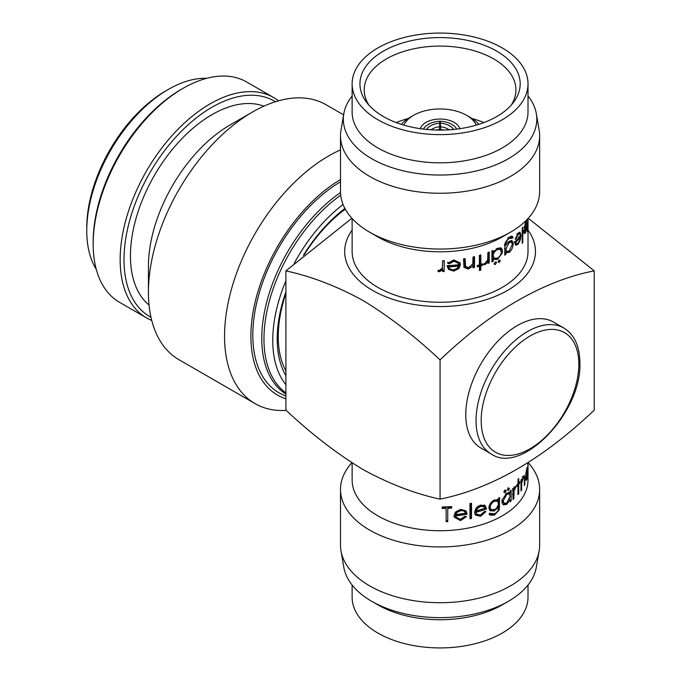 <?xml version="1.0" encoding="UTF-8"?>
<svg xmlns="http://www.w3.org/2000/svg" width="681" height="681" viewBox="0 0 681 681"><rect width="100%" height="100%" fill="white"/><g stroke="black" fill="none" stroke-linecap="round" stroke-linejoin="round"><path stroke-width="1.02" d="M465.77 414.678A72.68 41.958 120 0 0 480.82 447.945L491.095 453.878A72.68 41.958 -60 0 1 476.045 420.611A72.68 41.958 -60 0 1 507.771 347.472A72.68 41.958 -60 0 1 563.774 327.995L553.5 322.062A72.68 41.958 120 0 0 497.488 341.539A72.68 41.958 120 0 0 465.77 414.678M352.128 585.039L352.128 597.152A87.943 50.769 0 0 0 406.421 644.064A87.943 50.769 0 0 0 502.255 633.058A87.943 50.769 0 0 0 528.013 597.152L528.013 585.039M351.898 462.748A99.571 57.485 0 0 0 340.5 489.452L340.5 545.226A99.571 57.485 0 0 0 340.994 550.946L343.828 567.35A96.719 55.842 0 0 0 371.681 601.28L377.887 604.864A87.943 50.769 0 0 0 502.255 604.864L508.46 601.28A96.719 55.842 0 0 0 536.313 567.35L539.148 550.946A99.571 57.485 0 0 0 539.641 545.226L539.641 489.452A99.571 57.485 0 0 0 528.243 462.748M340.994 550.946A99.571 57.485 0 0 0 406.591 599.365A99.571 57.485 0 0 0 510.478 585.881A99.571 57.485 0 0 0 539.148 550.946M340.5 489.452A99.571 57.485 0 0 0 401.969 542.561A99.571 57.485 0 0 0 510.478 530.099A99.571 57.485 0 0 0 539.641 489.452M352.128 462.893L352.128 479.952A87.943 50.769 0 0 0 406.421 526.864A87.943 50.769 0 0 0 502.255 515.857A87.943 50.769 0 0 0 528.013 479.952L528.013 462.893M505.149 490.175L506.153 490.763L505.149 492.652L504.119 492.057L505.149 490.175L506.153 490.763L504.791 490.065L503.804 491.946L505.149 492.652L504.119 492.057M508.486 487.928L509.422 488.481L508.486 490.405L507.524 489.843L508.486 487.928L509.422 488.481L507.992 487.834M507.073 489.741L507.524 489.843M513.883 498.654A87.943 50.769 0 0 1 512.98 499.437L512.98 488.6A87.943 50.769 0 0 0 513.883 487.817L513.883 489.409L516.309 485.698L514.036 491.154L513.883 498.654L512.98 498.322M519.748 483.033A87.943 50.769 0 0 1 518.735 484.242L518.735 493.751A87.943 50.769 0 0 1 517.986 494.593L517.986 485.085A87.943 50.769 0 0 1 516.879 486.268L516.879 484.932A87.943 50.769 0 0 0 517.986 483.748L517.986 479.373A87.943 50.769 0 0 0 518.735 478.539L518.735 482.914A87.943 50.769 0 0 0 519.748 481.705L519.748 483.033L518.837 482.786M524.821 484.608A87.943 50.769 0 0 1 524.37 485.51L524.319 478.045L523.961 477.092L523.272 477.798L521.697 483.11L521.603 490.073A87.943 50.769 0 0 1 520.982 490.95L520.982 480.105A87.943 50.769 0 0 0 521.603 479.237L521.603 481.195L523.366 476.308L524.259 475.457L524.821 479.066L524.821 484.608L524.37 484.531M527.732 469.95A87.943 50.769 0 0 1 525.996 476.726C526.072 479.041 526.379 479.458 526.898 477.977L527.673 472.682L526.924 479.186L526.234 480.463L525.63 477.39L525.97 472.912L526.932 467.941L527.605 467.013L527.52 469.941M525.689 478.794L526.404 478.871L526.898 477.977M527.971 462.918L527.911 472.529M527.911 462.961L527.911 473.474A87.943 50.769 0 0 0 527.971 472.529M511.108 500.986A87.943 50.769 0 0 1 510.137 501.735L510.137 499.863L506.724 504.366L503.455 504.825L502.255 503.336L502.008 501.642L502.255 499.709L506.758 493.121L510.137 492.899L510.137 490.899A87.943 50.769 0 0 0 511.108 490.141L511.108 500.986L510.137 500.569M509.507 492.431L508.681 492.269M352.128 230.152A95.391 55.076 0 0 0 372.618 290.429A95.391 55.076 0 0 0 493.274 297.197A95.391 55.076 0 0 0 528.013 230.152M351.89 218.252L285.901 270.876C311.277 276.367 336.967 286.233 362.982 300.491C389.302 316.512 415.001 336.312 440.071 359.891C490.226 311.702 544.136 280.495 594.241 270.876L528.252 218.252M594.241 270.876L594.241 410.124C542.876 459.045 491.486 488.72 440.071 499.13C415.001 493.759 389.302 483.893 362.982 469.524C336.967 453.733 311.277 433.933 285.901 410.124L285.901 270.876M500.39 247.714L501.199 250.744M383.412 51.135A80.128 46.265 180 0 1 485.51 45.746A80.128 46.265 180 0 1 513.219 102.729A80.128 46.265 180 0 1 496.73 116.562A80.128 46.265 180 0 1 366.923 102.729A80.128 46.265 180 0 1 383.412 51.135M369.034 105.249A75.855 43.797 180 0 1 364.216 90.335A75.855 43.797 180 0 1 386.433 58.915A75.855 43.797 180 0 1 469.456 49.509A75.855 43.797 180 0 1 515.926 90.335A75.855 43.797 180 0 1 511.108 105.249M502.255 119.745A87.943 50.769 180 0 1 406.421 130.752A87.943 50.769 180 0 1 352.128 83.848A87.943 50.769 180 0 1 377.887 47.942A87.943 50.769 180 0 1 473.721 36.936A87.943 50.769 180 0 1 528.013 83.848A87.943 50.769 180 0 1 502.255 119.745M528.013 83.848L528.013 112.033A87.943 50.769 180 0 1 502.255 147.939A87.943 50.769 180 0 1 406.421 158.945A87.943 50.769 180 0 1 352.128 112.033L352.128 83.848M528.013 95.961A96.719 55.842 180 0 1 536.313 113.65A96.719 55.842 180 0 1 508.46 158.682A96.719 55.842 180 0 1 398.657 169.663A96.719 55.842 180 0 1 343.828 113.65A96.719 55.842 180 0 1 352.128 95.961M536.313 113.65L539.148 130.054A99.571 57.485 180 0 1 539.641 135.774A99.571 57.485 180 0 1 510.478 176.422A99.571 57.485 180 0 1 401.969 188.884A99.571 57.485 180 0 1 340.5 135.774A99.571 57.485 180 0 1 340.994 130.054L343.828 113.65M369.664 232.204L377.887 236.945A87.943 50.769 180 0 0 502.255 236.945L510.478 232.204A99.571 57.485 180 0 1 369.664 232.204A99.571 57.485 180 0 1 340.5 191.548L340.5 135.774M499.216 260.074L500.331 260.712L499.088 259.955L497.998 261.768L499.216 262.543L498.092 261.896L499.216 260.074L500.331 260.712L499.216 262.543L498.092 261.896M495.325 264.466L494.142 263.777L495.325 261.998L496.5 262.679L495.325 264.466L494.151 263.666M494.432 264.449L494.142 263.777M496.202 261.998L496.5 262.679L495.334 261.879L494.185 263.658M489.239 262.883A87.943 50.769 180 0 1 487.885 263.402L487.885 261.802L485.127 264.577L483.91 264.62L487.639 260.014L487.885 252.557A87.943 50.769 180 0 0 489.239 252.038L489.239 262.883L488.226 262.015A86.121 49.722 180 0 1 487.885 262.142M480.846 264.441A87.943 50.769 180 0 0 482.897 263.802L482.897 265.139A87.943 50.769 180 0 1 480.846 265.777L480.846 270.153A87.943 50.769 180 0 1 479.39 270.578L479.39 266.203A87.943 50.769 180 0 1 477.296 266.79L477.296 265.454A87.943 50.769 180 0 0 479.39 264.875L479.39 255.358A87.943 50.769 180 0 0 480.846 254.932L480.846 264.441L480.003 263.513L480.003 255.188M464.774 265.147L465.293 266.152L468.554 267.684L472.793 263.905L473.023 257.018A87.943 50.769 180 0 0 474.529 256.66L474.529 267.505A87.943 50.769 180 0 1 473.023 267.863L473.023 265.905L468.29 269.063L464.016 267.437L463.54 258.882A87.943 50.769 180 0 0 465.114 258.618L465.523 266.697L464.774 265.147L464.595 258.703M449.188 263.87L447.749 263.326L453.835 259.904L460.067 262.994L460.382 264.739L458.892 268.552L453.793 271.132L448.49 269.387L447.051 265.692A87.943 50.769 180 0 0 458.798 264.688L458.577 263.496L454.04 261.215L449.188 263.87L449 262.823L447.587 262.287M444.259 271.506A87.943 50.769 180 0 1 442.633 271.54L442.633 269.94L439.398 271.753L437.977 271.361L442.344 268.067L442.633 260.695A87.943 50.769 180 0 0 444.259 260.661L444.174 270.459A86.121 49.722 180 0 1 442.633 270.493M528.013 218.507L528.013 251.485A87.943 50.769 180 0 1 502.255 287.391A87.943 50.769 180 0 1 406.421 298.397A87.943 50.769 180 0 1 352.128 251.485L352.128 218.507M502.255 253.094L497.394 259.478L493.223 259.231L493.223 261.24A87.943 50.769 180 0 1 491.912 261.802L491.912 250.957A87.943 50.769 180 0 0 493.223 250.395L493.223 252.276L497.436 248.242L501.105 248.012L502.255 249.467L502.255 253.094M493.563 259.512L492.125 258.397L492.125 260.406A86.121 49.722 180 0 1 491.912 260.5M396.274 122.589A74.663 43.107 180 0 1 408.055 118.554M472.086 118.554A74.663 43.107 180 0 1 483.868 122.589M440.573 130.105L440.411 123.167A16.804 10.062 178.1 0 1 453.529 129.45M423.42 129.101A19.987 11.96 -178.1 0 1 428.323 124.393A19.987 11.96 -178.1 0 1 439.73 121.244L439.594 129.501A13.169 7.883 1.9 0 0 436.53 130.062M426.612 129.45A16.804 10.062 -178.1 0 1 430.571 125.789A16.804 10.062 -178.1 0 1 439.73 123.167M476.283 125.117A37.429 21.613 0 0 0 466.536 115.302L470.392 117.524A42.877 24.754 0 0 1 478.76 124.359M459.786 128.683A19.987 11.543 0 0 0 454.201 122.418A19.987 11.543 0 0 0 433.967 119.592A19.987 11.543 0 0 0 420.356 128.683M285.901 384.671A118.102 68.185 -60 0 1 272.749 340.33A118.102 68.185 -60 0 1 285.901 280.802M285.901 375.708A113.14 65.316 -60 0 1 277.201 338.849A113.14 65.316 -60 0 1 285.901 291.945M303.385 255.375A113.14 65.316 -60 0 1 344.909 208.471M285.901 370.89A109.598 63.273 -60 0 1 278.257 336.567A109.598 63.273 -60 0 1 285.901 293.417M304.339 254.549A109.598 63.273 -60 0 1 345.301 209.186M340.5 181.767A125.823 72.646 120 0 0 252.813 335.12A125.823 72.646 120 0 0 285.901 395.959M206.666 78.324A115.378 66.61 120 0 0 168.335 89.415L165.772 90.896A111.744 64.516 -60 0 0 86.759 227.752L86.759 230.723A115.378 66.61 120 0 0 96.319 269.455M285.901 398.802A128.547 74.22 -60 0 1 250.889 336.235A128.547 74.22 -60 0 1 340.5 179.546M286.173 410.379A147.173 84.972 -60 0 1 255.026 403.612A147.173 84.972 -60 0 1 224.551 336.235A147.173 84.972 -60 0 1 340.5 149.905M255.026 403.612L178.907 359.662A147.173 84.972 -60 0 1 148.424 292.285A147.173 84.972 -60 0 1 252.489 112.033A147.173 84.972 -60 0 1 326.08 104.746L343.624 114.876M252.489 112.033L230.008 125.015A115.378 66.61 -60 0 0 148.424 266.322L148.424 292.285M149.054 305.088A115.378 66.61 -60 0 1 130.437 255.937A115.378 66.61 -60 0 1 177.205 143.742A115.378 66.61 -60 0 1 263.896 106.176M150.986 317.286A124.461 71.854 -60 0 1 124.01 259.648A124.461 71.854 -60 0 1 179.112 133.587A124.461 71.854 -60 0 1 275.422 101.75M151.735 320.428A127.185 73.429 -60 0 1 146.5 317.874A127.185 73.429 -60 0 1 120.162 259.648A127.185 73.429 -60 0 1 175.681 131.654A127.185 73.429 -60 0 1 273.685 97.579A127.185 73.429 -60 0 1 278.52 100.831M146.5 317.874L119.524 302.296A127.185 73.429 -60 0 1 93.178 244.07A127.185 73.429 -60 0 1 183.112 88.3A127.185 73.429 -60 0 1 246.709 82.001L273.685 97.579M183.112 88.3L181.189 89.415A124.461 71.854 -60 0 0 93.178 241.849L93.178 244.07M168.335 89.415A115.378 66.61 120 0 0 86.759 230.723M294.201 263.419A118.102 68.185 -60 0 1 343.062 204.513M470.392 117.524L466.536 115.302A37.429 21.613 0 0 0 413.605 115.302L409.749 117.524A42.877 24.754 0 0 0 401.381 124.359M413.605 115.302A37.429 21.613 0 0 0 403.859 125.117M439.568 130.105L439.594 129.501M440.411 123.167L440.411 121.244A19.987 11.96 178.1 0 1 456.721 129.101M512.189 238.239L509.218 238.469C506.962 240.087 505.838 242.317 505.847 245.16L509.252 241.295L511.967 240.555L513.236 243.568C513.057 247.186 511.72 250.114 509.218 252.353L505.847 252.591L505.847 254.49A87.943 50.769 180 0 1 504.757 255.188L505.081 243.049L509.116 237.209L512.103 236.196L513.108 237.465A87.943 50.769 180 0 1 512.189 238.239L509.422 236.988M506.417 252.957L504.485 251.893M515.866 239.116L515.117 239.218L518.13 233.14L519.909 232.068L520.982 235.234L520.369 239.661L518.113 244.385L515.508 244.939L514.751 241.891A87.943 50.769 180 0 0 520.327 235.839L519.543 233.626L518.224 234.366L515.866 239.116L515.211 238.895M516.087 245.347L515.508 244.939M522.77 242.427A87.943 50.769 180 0 1 522.199 243.313L522.199 228.101A87.943 50.769 180 0 0 522.77 227.216L522.77 242.427L522.199 242.308M524.387 227.803L525.596 221.572L526.413 220.312L526.651 227.863L525.587 232.817L524.183 233.66L523.749 230.697A87.943 50.769 180 0 0 526.626 224.049L526.251 221.904L523.995 227.735M527.801 218.737L527.801 226.756A87.943 50.769 180 0 0 527.988 224.475L527.988 225.998A87.943 50.769 180 0 1 527.239 231.489L527.239 229.965A87.943 50.769 180 0 0 527.673 227.692L527.673 218.873M539.641 135.774L539.641 191.548A99.571 57.485 180 0 1 510.478 232.204L502.255 236.945M525.587 232.817L523.817 232.57M525.647 222.789L525.162 222.73M525.57 231.531L526.6 225.479A87.943 50.769 180 0 1 524.234 231.131L524.745 232.502L525.57 231.531M526.166 225.428L526.6 225.479M523.757 231.046L524.234 231.131M518.931 232.383L519.237 233.54M520.982 235.234L520.284 235.064M520.369 239.661L519.833 239.525M518.113 244.385L516.496 243.9L515.372 244.777M518.224 234.366L516.607 233.889M518.071 243.091L519.594 240.308L520.258 237.26A87.943 50.769 180 0 1 515.602 242.419L516.419 243.866L518.071 243.091M518.599 236.835L520.258 237.26M514.036 241.883L515.602 242.419M511.227 236.145L511.601 236.877A86.121 49.722 180 0 1 510.963 237.422M513.108 237.465L511.601 236.877M509.218 238.469L507.788 237.814M505.847 245.722L504.485 245.032M511.108 240.453L511.686 242.215M513.236 243.568L511.729 242.989M507.83 251.672L505.557 252.447M509.218 252.353L507.788 251.706M505.847 254.49L504.757 253.928M504.485 248.429L505.847 249.127L506.868 251.544L509.133 251.076L512.325 244.292L511.363 242.01L509.218 241.321M504.757 250.004L506.868 251.544M505.149 245.364L504.757 246.471M507.771 242.019L509.192 242.666L505.847 249.127M511.363 242.01L509.192 242.666M492.125 250.872L493.223 252.276M502.501 251.153L501.207 250.421M496.611 258.465L492.814 258.925M497.394 259.478L496.211 258.686M493.223 261.24L492.125 260.406M492.916 252.038L492.125 254.958L493.223 255.792L494.202 258.159L497.385 258.159C499.803 256.703 501.122 254.583 501.344 251.808L500.237 249.425L496.96 248.497M492.125 254.958L493.112 257.358L494.202 258.159M496.211 248.795L497.394 249.595C494.874 251 493.478 253.068 493.223 255.792M500.237 249.425L497.394 249.595M487.885 261.802L486.898 260.925M485.076 263.224L484.489 263.556M485.127 264.577L484.2 263.683M488.226 252.43L488.226 262.015M479.39 266.203L478.581 265.267A86.121 49.722 180 0 1 477.296 265.624M482.012 264.083L482.012 264.219A86.121 49.722 180 0 1 480.003 264.841L480.003 269.216A86.121 49.722 180 0 1 479.39 269.404M482.897 265.139L482.012 264.219M480.846 265.777L480.003 264.841M480.846 270.153L480.003 269.216M473.023 265.905L472.342 264.935M470.222 267.054L467.702 268.076L463.812 266.909M468.29 269.063L467.702 268.076M473.814 256.831L473.814 266.535A86.121 49.722 180 0 1 473.023 266.731M474.529 267.505L473.814 266.535M459.811 262.483L459.964 263.717L458.509 267.531L453.512 270.093L448.319 268.34L447.068 266.041M460.382 264.739L459.964 263.717M458.892 268.552L458.509 267.531M453.793 271.132L453.512 270.093M448.49 269.387L448.319 268.34M458.577 263.496L458.194 262.449L453.75 260.185L449 262.823M454.04 261.215L453.75 260.185M458.628 266.041L458.245 265.02A86.121 49.722 180 0 1 448.498 265.896L448.677 266.943C449.383 268.986 451.06 269.94 453.716 269.804L457.079 268.442L458.628 266.041A87.943 50.769 180 0 1 448.677 266.943M442.633 269.94L442.582 268.893L439.407 270.697L438.019 270.314M439.398 271.753L439.407 270.697M444.174 260.661L444.174 270.459M440.071 499.13L440.071 359.891M490.397 513.448L494.406 513.823C497.164 512.495 498.509 510.392 498.441 507.515L498.441 506.953L494.363 510.988L490.031 510.767L488.856 507.839C489.23 504.34 491.078 501.701 494.406 499.939L498.441 500.084L498.441 498.186A87.943 50.769 0 0 0 499.65 497.556L499.292 509.669L494.534 515.1L489.979 515.185L489.052 513.985A87.943 50.769 0 0 0 490.397 513.448L489.775 513.031M498.16 499.888L497.232 499.301M485.272 505.702L486.506 509.03A87.943 50.769 0 0 1 476.028 512.248L476.649 514.189L480.386 515.032L484.668 511.388L485.911 511.576L480.573 516.309L475.381 515.057L474.529 512.376L475.934 508.401L480.607 505.081L485.289 505.728M471.507 518.471A87.943 50.769 0 0 1 469.975 518.794L469.975 503.582A87.943 50.769 0 0 0 471.507 503.25L471.507 518.471L470.86 517.492L470.86 503.395M467.115 514.232A87.943 50.769 0 0 1 455.598 515.892L455.759 516.939L460.339 519.314L465.063 516.309L466.451 516.683L460.535 520.616L454.159 517.092L453.989 515.789L455.495 512.027L460.577 509.397L465.736 510.716L467.115 514.232L466.213 511.252M447.749 508.315L447.749 521.629A87.943 50.769 0 0 1 446.123 521.706L446.123 508.392A87.943 50.769 0 0 1 442.165 508.494L442.165 506.97A87.943 50.769 0 0 0 451.682 506.545L451.682 508.069A87.943 50.769 0 0 1 447.749 508.315L447.749 521.629M371.681 601.28A96.719 55.842 0 0 0 508.46 601.28L502.255 604.864M446.123 520.65A86.121 49.722 0 0 0 447.587 520.582M447.587 507.268A86.121 49.722 0 0 0 451.443 507.022L451.682 508.069M451.443 506.562L451.443 507.022M442.165 507.447A86.121 49.722 0 0 0 445.995 507.345L446.123 508.392M465.446 516.411L460.118 519.603L454.057 516.59M460.535 520.616L460.118 519.603M455.598 515.892L455.274 514.862A86.121 49.722 0 0 0 466.553 513.227M455.274 514.862L455.759 516.939M465.029 512.172C464.374 510.239 462.774 509.405 460.237 509.694L456.96 511.125L455.444 513.508L455.768 514.538A87.943 50.769 0 0 0 465.557 513.176L464.731 511.431M460.237 509.694L460.654 510.716L457.317 512.155L455.768 514.538M456.96 511.125L457.317 512.155M465.557 513.176C464.885 511.244 463.259 510.418 460.654 510.716M469.975 517.679A86.121 49.722 0 0 0 470.86 517.492M481.995 514.317L479.73 515.381L475.066 514.572M480.573 516.309L479.73 515.381M484.336 504.808L485.544 508.145L486.506 509.03M476.028 512.248L475.278 511.295A86.121 49.722 0 0 0 485.544 508.145M475.278 511.295L476.649 514.189M477.296 506.885L475.432 509.924L476.181 510.878A87.943 50.769 0 0 0 485.11 508.196L483.45 505.932L479.841 505.455L477.875 506.417M479.841 505.455L480.675 506.383L477.611 508.281L476.181 510.878M476.836 507.336L477.611 508.281M484.387 506.86L480.675 506.383M498.415 500.067L498.415 503.097M498.415 504.017L498.373 506.902M499.292 509.669L498.066 508.894M493.895 514.036L489.494 514.674M494.534 515.1L493.402 514.274M498.441 506.953L497.232 506.162M493.802 509.882L489.579 510.29M494.363 510.988L493.248 510.163M489.247 505.642L490.048 508.741L491.069 509.575L494.432 509.626C496.951 508.324 498.288 506.298 498.441 503.548L497.453 501.156L494.508 501.225C491.92 502.578 490.482 504.621 490.201 507.362L491.069 509.575M497.453 501.156L496.245 500.339L493.878 500.212M489.171 506.502L490.201 507.362M493.385 500.399L494.508 501.225M510.137 499.863L508.681 499.224M505.532 503.548L502.867 504.366M506.724 504.366L505.345 503.676M509.635 492.686L509.635 494.363M509.635 499.037L509.635 499.65M502.016 501.412L504.28 503.387L506.766 503.004L510.137 496.338L509.09 493.929L506.775 494.44L503.157 500.995L504.28 503.387M509.09 493.929L506.69 493.163M501.854 500.263L503.157 500.995M505.396 493.759L506.775 494.44M513.883 489.409L512.35 488.839M515.857 487.298L514.291 486.77M515.432 487.519L514.717 487.273M514.036 491.154L512.512 490.584M518.735 482.914L517.986 482.701A86.121 49.722 0 0 1 517.986 482.727M518.735 484.242L517.79 483.97M518.735 493.751L517.986 493.538M517.986 485.085L517.024 484.787M521.603 481.195L520.982 481.041M523.272 477.798L522.685 477.687M521.697 483.11L520.982 482.948M521.603 490.073L520.982 489.928M526.924 479.186L525.136 479.024M526.626 469.2L526.03 475.295A87.943 50.769 0 0 0 527.588 469.558C527.545 467.89 527.332 467.787 526.949 469.226C527.332 467.787 527.545 467.89 527.588 469.558M481.186 420.611A69.045 39.864 120 0 0 530.005 448.796A69.045 39.864 120 0 0 578.824 364.233A69.045 39.864 120 0 0 530.005 336.048A69.045 39.864 120 0 0 481.186 420.611M443.612 130.062A13.169 7.883 -1.9 0 0 440.547 129.501M440.479 126.785A14.241 8.521 178.1 0 1 447.826 128.973A14.241 8.521 178.1 0 1 449.094 129.816M431.047 129.816A14.241 8.521 -178.1 0 1 432.316 128.973A14.241 8.521 -178.1 0 1 439.662 126.785M285.901 392.877A122.657 70.815 -60 0 1 263.964 338.968A122.657 70.815 -60 0 1 340.704 195.183M285.901 394.078A123.525 71.318 -60 0 1 261.759 338.406A123.525 71.318 -60 0 1 340.517 192.57M505.847 245.16L504.485 244.47M465.114 263.717L464.595 262.713M499.65 506.162L498.415 505.387M513.883 495.01L512.35 494.44M524.821 479.066L524.361 478.99M521.603 486.157L520.982 486.013M491.095 453.878C521.484 475.534 582.093 412.626 579.889 362.752C579.659 345.991 574.287 334.405 563.774 327.995M525.502 221.819L526.251 221.904M523.008 232.221L524.745 232.502M517.883 233.174L519.543 233.626M514.862 243.355L516.419 243.866M522.225 476.777L523.961 477.092M526.873 468.179L527.383 468.213"/></g></svg>
